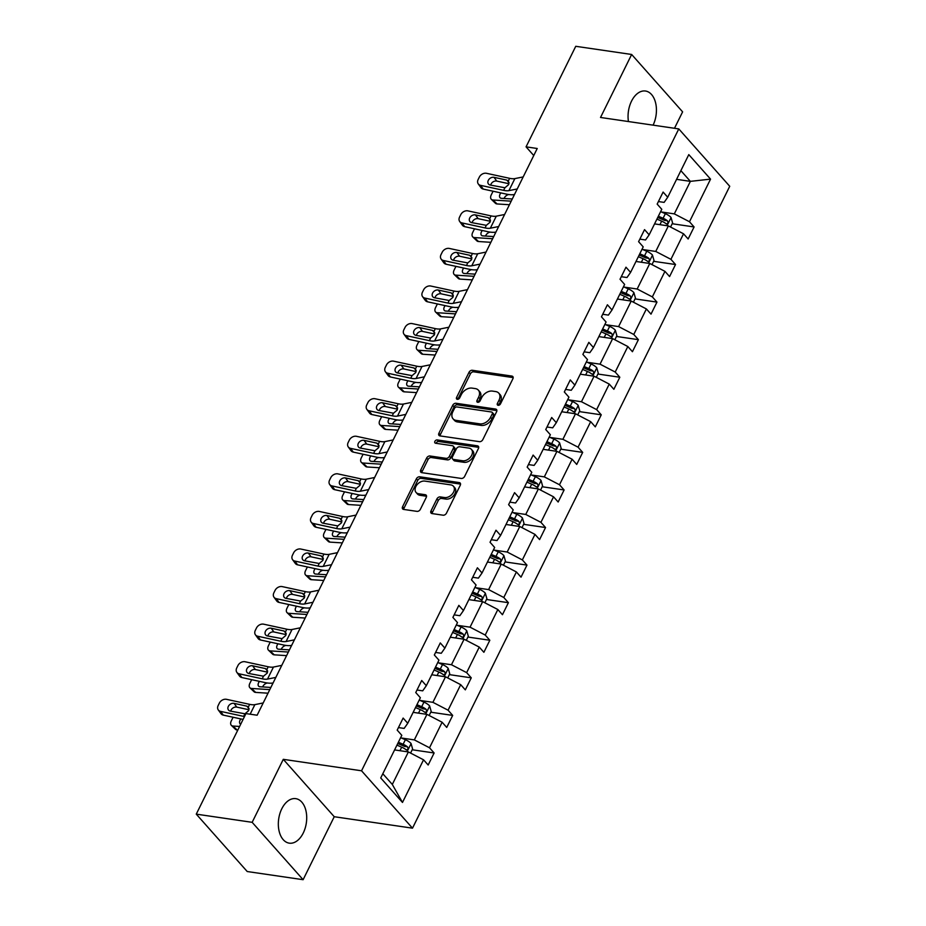 <?xml version="1.0" encoding="UTF-8"?>
<svg xmlns="http://www.w3.org/2000/svg" width="926" height="926" viewBox="0 0 926 926"><rect width="100%" height="100%" fill="white"/><g stroke="black" fill="none" stroke-linecap="round" stroke-linejoin="round"><path stroke-width="1.39" d="M498.13 405.299A1.979 1.377 -41.6 0 0 500.491 403.875L512.9 378.757A2.824 1.968 -41.6 0 0 512.819 376.558A2.824 1.968 -41.6 0 0 511.87 376.072L472.376 370.284A2.824 1.968 -41.6 0 0 469.007 372.333L456.587 397.451A1.979 1.377 -41.6 0 0 456.645 398.99A1.979 1.377 -41.6 0 0 457.305 399.326A1.979 1.377 -41.6 0 0 459.666 397.902L461.275 394.65A9.052 6.297 -41.6 0 1 472.029 388.11L475.327 388.596A9.052 6.297 -41.6 0 1 478.36 390.147A9.052 6.297 -41.6 0 1 478.615 397.185L477.006 400.437A1.979 1.377 -41.6 0 0 477.064 401.977A1.979 1.377 -41.6 0 0 477.723 402.312A1.979 1.377 -41.6 0 0 480.073 400.889L481.682 397.636A9.052 6.297 -41.6 0 1 492.447 391.096L495.734 391.582A9.052 6.297 -41.6 0 1 498.767 393.133A9.052 6.297 -41.6 0 1 499.021 400.171L497.412 403.423A1.979 1.377 -41.6 0 0 497.47 404.963A1.979 1.377 -41.6 0 0 498.13 405.299M303.265 832.995A22.49 13.971 98.3 0 0 295.776 798.652A22.49 13.971 98.3 0 0 281.782 808.803A22.49 13.971 98.3 0 0 289.259 843.158A22.49 13.971 98.3 0 0 303.265 832.995M653.096 125.149A22.49 13.971 98.3 0 0 645.503 91.026A22.49 13.971 98.3 0 0 631.509 101.177A22.49 13.971 98.3 0 0 628.453 121.549M431.007 510.886A2.824 1.968 -41.6 0 0 431.076 513.097A2.824 1.968 -41.6 0 0 432.025 513.571L443.114 515.203A2.824 1.968 -41.6 0 0 446.471 513.154L460.268 485.259A2.824 1.968 -41.6 0 0 460.187 483.059A2.824 1.968 -41.6 0 0 459.238 482.573L419.733 476.797A2.824 1.968 -41.6 0 0 416.364 478.835L402.579 506.73A2.824 1.968 -41.6 0 0 402.66 508.93A2.824 1.968 -41.6 0 0 403.609 509.416L417.001 511.372A2.824 1.968 -41.6 0 0 420.358 509.335L426.261 497.401A2.824 1.968 -41.6 0 0 426.18 495.19A2.824 1.968 -41.6 0 0 425.231 494.715L418.598 493.743A7.57 5.255 -41.6 0 1 416.063 492.447A7.57 5.255 -41.6 0 1 416.874 484.935A7.57 5.255 -41.6 0 1 424.849 481.092L450.858 484.9A7.57 5.255 -41.6 0 1 453.393 486.196A7.57 5.255 -41.6 0 1 452.582 493.697A7.57 5.255 -41.6 0 1 444.607 497.54L440.267 496.915A2.824 1.968 -41.6 0 0 436.898 498.952L431.007 510.886L432.384 512.437A2.824 1.968 -41.6 0 0 432.083 513.583M283.287 759.332L252.161 822.323L196.266 814.139L247.219 871.528L303.115 879.7L334.24 816.72L412.498 828.168L361.545 770.791L283.287 759.332L334.24 816.72M674.487 128.286L682.612 111.861L631.648 54.472L600.523 117.463L678.781 128.911L361.545 770.791M631.648 54.472L575.752 46.3L526.061 146.852L533.758 155.533M196.266 814.139L245.957 713.587L257.139 715.219L537.23 148.496L526.061 146.852M479.448 441.667A2.824 1.968 -41.6 0 0 482.816 439.63L496.602 411.734A2.824 1.968 -41.6 0 0 496.521 409.535A2.824 1.968 -41.6 0 0 495.572 409.049L456.067 403.273A2.824 1.968 -41.6 0 0 452.71 405.31L438.924 433.206A2.824 1.968 -41.6 0 0 438.993 435.405A2.824 1.968 -41.6 0 0 439.943 435.891L479.448 441.667M478.429 448.497L464.644 476.392A2.824 1.968 -41.6 0 1 461.287 478.441L421.781 472.654A2.824 1.968 -41.6 0 1 420.832 472.167A2.824 1.968 -41.6 0 1 420.751 469.968L426.655 458.034A2.824 1.968 -41.6 0 1 430.011 455.986L446.031 458.335A2.824 1.968 -41.6 0 0 449.399 456.286L453.312 448.369A2.824 1.968 -41.6 0 0 453.231 446.17A2.824 1.968 -41.6 0 0 452.282 445.684L435.602 443.241A1.979 1.377 -41.6 0 1 434.942 442.906A1.979 1.377 -41.6 0 1 435.151 440.938A1.979 1.377 -41.6 0 1 437.246 439.931L477.411 445.811A2.824 1.968 -41.6 0 1 478.348 446.297A2.824 1.968 -41.6 0 1 478.429 448.497M252.161 822.323L303.115 879.7M380.725 777.956L401.803 735.325L397.185 730.128L403.134 718.078L407.753 723.275L420.369 697.741L415.751 692.555L421.7 680.506L426.319 685.703L438.936 660.169L434.329 654.983L440.278 642.933L444.885 648.131L457.502 622.596L452.895 617.41L458.845 605.361L463.463 610.558L476.08 585.024L471.461 579.826L477.411 567.788L482.029 572.986L494.646 547.451L490.039 542.254L495.989 530.216L500.596 535.413L513.212 509.879L508.605 504.682L514.555 492.644L519.173 497.841L531.79 472.306L527.172 467.109L533.121 455.071L537.74 460.268L550.357 434.734L545.738 429.537L551.699 417.499L556.306 422.696L568.923 397.161L564.316 391.964L570.266 379.926L574.884 385.123L587.501 359.589L582.882 354.392L588.832 342.354L593.45 347.539L606.067 322.017L601.449 316.819L607.41 304.781L612.017 309.967L624.633 284.444L620.026 279.247L625.976 267.197L630.583 272.394L643.211 246.872L638.593 241.674L644.542 229.625L649.161 234.822L661.777 209.299L657.159 204.102L663.109 192.052L667.727 197.25L688.794 154.619L710.555 179.123L689.488 221.754L694.095 226.951L688.145 238.989L683.538 233.792L670.922 259.326L675.529 264.523L669.579 276.561L664.961 271.364L652.344 296.899L656.962 302.096L651.013 314.134L646.394 308.948L633.778 334.471L638.396 339.668L632.435 351.706L627.828 346.521L615.211 372.044L619.818 377.241L613.869 389.29L609.25 384.093L596.633 409.616L601.252 414.813L595.302 426.863L590.684 421.666L578.067 447.189L582.685 452.386L576.724 464.435L572.118 459.238L559.501 484.761L564.108 489.958L558.158 502.008L553.551 496.811L540.923 522.345L545.541 527.531L539.592 539.58L534.973 534.383L522.357 559.917L526.975 565.103L521.025 577.153L516.407 571.955L503.79 597.49L508.397 602.687L502.448 614.725L497.841 609.528L485.224 635.062L489.831 640.26L483.881 652.298L479.263 647.1L466.646 672.635L471.265 677.832L465.315 689.87L460.697 684.673L448.08 710.207L452.687 715.404L446.737 727.442L442.13 722.245L429.514 747.78L434.12 752.977L428.171 765.015L423.552 759.818L402.486 802.448L380.725 777.956M412.498 828.168L729.734 186.288L678.781 128.911M413.158 712.349L426.955 714.363L414.339 739.897L401.398 737.999M414.339 739.897L429.514 747.78M426.955 714.363L442.13 722.245M398.446 727.581L404.141 728.415L407.753 723.275M431.724 674.765L445.522 676.79L432.905 702.325L419.964 700.426M432.905 702.325L448.08 710.207M445.522 676.79L460.697 684.673M417.013 690.009L422.707 690.842L426.319 685.703M450.291 637.192L464.088 639.218L451.471 664.741L438.53 662.854M451.471 664.741L466.646 672.635M464.088 639.218L479.263 647.1M435.579 652.436L441.285 653.27L444.885 648.131M468.869 599.62L482.666 601.645L470.049 627.168L457.097 625.282M470.049 627.168L485.224 635.062M482.666 601.645L497.841 609.528M454.145 614.864L459.852 615.697L463.463 610.558M487.435 562.047L501.232 564.073L488.615 589.596L475.675 587.709M488.615 589.596L503.79 597.49M501.232 564.073L516.407 571.955M472.723 577.292L478.418 578.125L482.029 572.986M506.001 524.475L519.799 526.5L507.182 552.023L494.241 550.137M507.182 552.023L522.357 559.917M519.799 526.5L534.973 534.383M491.289 539.719L496.996 540.553L500.596 535.413M524.567 486.902L538.376 488.928L525.748 514.451L512.807 512.564M525.748 514.451L540.923 522.345M538.376 488.928L553.551 496.811M509.856 502.147L515.562 502.98L519.173 497.841M543.145 449.33L556.943 451.344L544.326 476.878L531.385 474.992M544.326 476.878L559.501 484.761M556.943 451.344L572.118 459.238M528.433 464.574L534.128 465.408L537.74 460.268M561.712 411.757L575.509 413.772L562.892 439.306L549.951 437.408M562.892 439.306L578.067 447.189M575.509 413.772L590.684 421.666M547 427.002L552.706 427.835L556.306 422.696M580.278 374.185L594.075 376.199L581.459 401.734L568.518 399.835M581.459 401.734L596.633 409.616M594.075 376.199L609.25 384.093M565.566 389.418L571.273 390.263L574.884 385.123M598.856 336.613L612.653 338.627L600.036 364.161L587.096 362.263M600.036 364.161L615.211 372.044M612.653 338.627L627.828 346.521M584.144 351.845L589.839 352.679L593.45 347.539M617.422 299.04L631.219 301.054L618.603 326.589L605.662 324.69M618.603 326.589L633.778 334.471M631.219 301.054L646.394 308.948M602.71 314.273L608.417 315.106L612.017 309.967M635.988 261.468L649.786 263.482L637.169 289.016L624.228 287.118M637.169 289.016L652.344 296.899M649.786 263.482L664.961 271.364M621.277 276.7L626.983 277.534L630.583 272.394M654.566 223.895L668.364 225.909L655.747 251.444L642.806 249.545M655.747 251.444L670.922 259.326M668.364 225.909L683.538 233.792M639.854 239.128L645.549 239.961L649.161 234.822M676.582 179.331L690.379 181.357L674.313 213.871L661.372 211.973M674.313 213.871L689.488 221.754M710.555 179.123L690.379 181.357L680.876 170.65M382.808 773.742L392.311 784.449L408.378 751.935L394.58 749.921M658.421 201.555L664.116 202.389L667.727 197.25M408.378 751.935L423.552 759.818M402.486 802.448L392.311 784.449M672.183 223.745L694.095 226.951M653.617 261.317L675.529 264.523M635.051 298.89L656.962 302.096M616.485 336.462L638.396 339.668M597.907 374.035L619.818 377.241M579.34 411.607L601.252 414.813M560.774 449.179L582.685 452.386M542.196 486.752L564.108 489.958M523.63 524.324L545.541 527.531M505.064 561.908L526.975 565.103M486.486 599.481L508.397 602.687M467.919 637.053L489.831 640.26M449.353 674.626L471.265 677.832M430.775 712.198L452.687 715.404M412.209 749.771L434.12 752.977M498.663 405.287A1.979 1.377 -41.6 0 1 498.79 404.975L500.399 401.722A9.052 6.297 -41.6 0 0 500.144 394.684L498.767 393.133M478.36 390.147L479.737 391.698A9.052 6.297 -41.6 0 1 479.992 398.736L478.383 401.988A1.979 1.377 -41.6 0 0 478.256 402.301M513.189 377.611L473.742 371.835A2.824 1.968 -41.6 0 0 470.385 373.884L457.965 399.002A1.979 1.377 -41.6 0 0 457.849 399.314M496.892 410.588L457.444 404.824A2.824 1.968 -41.6 0 0 454.087 406.861L440.301 434.757A2.824 1.968 -41.6 0 0 440 435.903M492.238 413.887A1.979 1.377 -41.6 0 0 492.192 412.348A1.979 1.377 -41.6 0 0 491.521 412.001L456.854 406.931A1.979 1.377 -41.6 0 0 454.492 408.366L452.802 411.792A9.052 6.297 -41.6 0 0 453.057 418.83A9.052 6.297 -41.6 0 0 456.09 420.381L479.784 423.853A9.052 6.297 -41.6 0 0 490.548 417.313L492.238 413.887L493.616 415.438A1.979 1.377 -41.6 0 0 493.57 413.899L492.192 412.348M453.057 418.83L454.435 420.381A9.052 6.297 -41.6 0 0 457.467 421.932L456.09 420.381M493.616 415.438L491.926 418.865A9.052 6.297 -41.6 0 1 481.161 425.404L457.467 421.932M453.231 446.17L454.608 447.721A2.824 1.968 -41.6 0 1 454.689 449.92L450.777 457.838A2.824 1.968 -41.6 0 1 447.408 459.886L431.389 457.537A2.824 1.968 -41.6 0 0 428.032 459.585L422.129 471.519A2.824 1.968 -41.6 0 0 421.839 472.665M478.719 447.351L438.623 441.482A1.979 1.377 -41.6 0 0 436.111 443.322M462.664 460.766A7.57 5.255 -41.6 0 0 470.639 456.923A7.57 5.255 -41.6 0 0 471.45 449.411A7.57 5.255 -41.6 0 0 468.915 448.115L459.747 446.772A2.824 1.968 -41.6 0 0 456.391 448.821L452.467 456.738A2.824 1.968 -41.6 0 0 452.548 458.937A2.824 1.968 -41.6 0 0 453.497 459.423L462.664 460.766L464.042 462.317A7.57 5.255 -41.6 0 0 472.017 458.474A7.57 5.255 -41.6 0 0 472.827 450.962L471.45 449.411M452.548 458.937L453.925 460.488A2.824 1.968 -41.6 0 0 454.874 460.974L453.497 459.423M464.042 462.317L454.874 460.974M453.393 486.196L454.77 487.747A7.57 5.255 -41.6 0 1 453.96 495.248A7.57 5.255 -41.6 0 1 445.973 499.091L441.644 498.466A2.824 1.968 -41.6 0 0 438.276 500.503L432.384 512.437M416.063 492.447L417.441 493.998A7.57 5.255 -41.6 0 0 419.976 495.294L418.598 493.743M426.55 496.255L419.976 495.294M460.558 484.113L421.11 478.348A2.824 1.968 -41.6 0 0 417.742 480.386L403.956 508.281A2.824 1.968 -41.6 0 0 403.667 509.427M670.551 227.055L672.589 222.946L671.014 217.436A7.639 2.778 -153.7 0 0 665.366 213.686L660.608 211.649M655.423 224.011L654.659 223.687M511.198 201.162L492.956 200.004L497.077 203.951A5.764 3.53 133.8 0 1 495.456 203.303L491.347 199.345A5.764 3.53 -46.2 0 0 492.956 200.004M509.439 204.739L497.077 203.951M656.928 219.115L661.673 221.152A7.639 2.778 26.3 0 1 666.025 223.698C667.924 223.988 668.398 223.016 667.449 220.805A7.639 2.778 -153.7 0 0 663.097 218.258L658.351 216.221M657.738 217.46L663.004 219.717A3.889 1.412 26.3 0 1 664.231 220.33L667.449 220.805M491.347 199.345A5.764 3.53 -46.2 0 1 491.243 194.923L492.435 192.515A5.764 3.53 -46.2 0 1 493.211 191.254M500.897 192.921A4.618 2.824 133.8 0 0 500.028 194.24A4.618 2.824 133.8 0 0 500.098 197.782A4.618 2.824 133.8 0 0 501.394 198.303L512.275 198.997M514.312 194.865L512.379 194.738M508.906 194.553A4.618 2.824 -46.2 0 0 504.138 198.199A4.618 2.824 -46.2 0 0 504.01 198.477M666.025 223.698L666.639 223.988M517.229 188.962L508.906 190.64A14.411 5.232 26.3 0 1 503.628 190.351L480.548 185.35L483.268 189.089A5.764 4.422 144.1 0 1 480.976 187.654L478.267 183.915A5.764 4.422 -35.9 0 0 480.548 185.35M514.509 194.483L514.266 194.529A21.622 7.848 26.3 0 1 506.337 194.101L483.268 189.089M523.19 176.924L514.868 178.602A14.411 5.232 26.3 0 1 509.578 178.313L486.497 173.301A5.764 4.422 -35.9 0 0 479.344 177.086L478.152 179.494A5.764 4.422 -35.9 0 0 478.267 183.915M509.069 182.561L506.73 180.095L508.293 180.906L508.594 184.668L504.913 187.758L490.224 185.05A4.618 3.542 144.1 0 1 488.396 183.904A4.618 3.542 144.1 0 1 488.303 180.362A4.618 3.542 144.1 0 1 494.033 177.341L496.753 181.079L508.953 183.73M496.753 181.079A4.618 3.542 -35.9 0 0 491.023 184.112A4.618 3.542 -35.9 0 0 490.653 185.142M506.73 180.095L494.033 177.341M509.578 178.313L508.374 180.987M651.985 264.628L654.011 260.519L652.448 255.009A7.639 2.778 -153.7 0 0 646.788 251.259L642.042 249.221M636.845 261.595L636.093 261.259M492.632 238.734L474.39 237.577L478.499 241.524A5.764 3.53 133.8 0 1 476.89 240.876L472.781 236.929A5.764 3.53 -46.2 0 0 474.39 237.577M490.861 242.311L478.499 241.524M638.35 256.687L643.107 258.724A7.639 2.778 26.3 0 1 647.448 261.271C649.357 261.56 649.832 260.588 648.883 258.377A7.639 2.778 -153.7 0 0 644.531 255.831L639.785 253.793M639.172 255.032L644.438 257.289A3.889 1.412 26.3 0 1 645.665 257.914L648.883 258.377M472.781 236.929A5.764 3.53 -46.2 0 1 472.677 232.507L473.869 230.088A5.764 3.53 -46.2 0 1 474.644 228.826M482.319 230.493A4.618 2.824 133.8 0 0 481.451 231.813A4.618 2.824 133.8 0 0 481.532 235.354A4.618 2.824 133.8 0 0 482.828 235.875L493.708 236.57M495.746 232.438L493.813 232.322M490.329 232.125A4.618 2.824 -46.2 0 0 485.571 235.771A4.618 2.824 -46.2 0 0 485.444 236.049M647.448 261.271L648.073 261.56M633.419 302.2L635.444 298.091L633.882 292.581A7.639 2.778 -153.7 0 0 628.222 288.831L623.476 286.794M618.279 299.167L617.515 298.843M474.066 276.318L455.812 275.149L459.933 279.096A5.764 3.53 133.8 0 1 458.324 278.448L454.203 274.501A5.764 3.53 -46.2 0 0 455.812 275.149M472.295 279.884L459.933 279.096M619.783 294.26L624.529 296.297A7.639 2.778 26.3 0 1 628.881 298.843C630.78 299.133 631.254 298.16 630.305 295.95A7.639 2.778 -153.7 0 0 625.964 293.403L621.207 291.366M620.605 292.604L625.86 294.862A3.889 1.412 26.3 0 1 627.087 295.487L630.305 295.95M454.203 274.501A5.764 3.53 -46.2 0 1 454.11 270.079L455.291 267.672A5.764 3.53 -46.2 0 1 456.078 266.399M463.752 268.065A4.618 2.824 133.8 0 0 462.884 269.397A4.618 2.824 133.8 0 0 462.965 272.927A4.618 2.824 133.8 0 0 464.25 273.448L475.131 274.142M477.179 270.01L475.246 269.894M471.762 269.697A4.618 2.824 -46.2 0 0 467.005 273.344A4.618 2.824 -46.2 0 0 466.866 273.621M628.881 298.843L629.506 299.133M498.663 226.534L490.34 228.213A14.411 5.232 26.3 0 1 485.05 227.923L461.981 222.923L464.69 226.662A5.764 4.422 144.1 0 1 462.41 225.238L459.69 221.488A5.764 4.422 -35.9 0 0 461.981 222.923M495.931 232.056L495.699 232.102A21.622 7.848 26.3 0 1 487.77 231.674L464.69 226.662M504.612 214.496L496.29 216.175A14.411 5.232 26.3 0 1 491.011 215.885L467.931 210.873A5.764 4.422 -35.9 0 0 460.766 214.658L459.574 217.066A5.764 4.422 -35.9 0 0 459.69 221.488M490.502 220.133L488.164 217.668L489.727 218.478L490.028 222.24L486.335 225.331L471.658 222.622A4.618 3.542 144.1 0 1 469.829 221.476A4.618 3.542 144.1 0 1 469.737 217.934A4.618 3.542 144.1 0 1 475.466 214.913L478.186 218.663L490.386 221.302M478.186 218.663A4.618 3.542 -35.9 0 0 472.457 221.684A4.618 3.542 -35.9 0 0 472.086 222.715M488.164 217.668L475.466 214.913M491.011 215.885L489.808 218.559M480.096 264.107L471.774 265.785A14.411 5.232 26.3 0 1 466.484 265.507L443.415 260.495L446.124 264.234A5.764 4.422 144.1 0 1 443.832 262.81L441.123 259.06A5.764 4.422 -35.9 0 0 443.415 260.495M477.365 269.628L477.133 269.674A21.622 7.848 26.3 0 1 469.204 269.246L446.124 264.234M486.046 252.069L477.723 253.747A14.411 5.232 26.3 0 1 472.434 253.458L449.365 248.446A5.764 4.422 -35.9 0 0 442.2 252.231L441.007 254.638A5.764 4.422 -35.9 0 0 441.123 259.06M471.924 257.706L469.586 255.24L471.16 256.051L471.45 259.812L467.769 262.903L453.092 260.194A4.618 3.542 144.1 0 1 451.263 259.048A4.618 3.542 144.1 0 1 451.17 255.507A4.618 3.542 144.1 0 1 456.9 252.485L459.609 256.236L471.809 258.875M459.609 256.236A4.618 3.542 -35.9 0 0 453.879 259.257A4.618 3.542 -35.9 0 0 453.52 260.287M469.586 255.24L456.9 252.485M472.434 253.458L471.23 256.132M614.841 339.773L616.878 335.663L615.304 330.154A7.639 2.778 -153.7 0 0 609.655 326.403L604.898 324.366M599.712 336.74L598.948 336.416M455.488 313.891L437.246 312.722L441.366 316.669A5.764 3.53 133.8 0 1 439.757 316.021L435.637 312.074A5.764 3.53 -46.2 0 0 437.246 312.722M453.728 317.456L441.366 316.669M601.217 331.832L605.963 333.869A7.639 2.778 26.3 0 1 610.315 336.416C612.213 336.705 612.688 335.744 611.739 333.522A7.639 2.778 -153.7 0 0 607.387 330.976L602.641 328.95M602.027 330.177L607.294 332.434A3.889 1.412 26.3 0 1 608.521 333.059L611.739 333.522M435.637 312.074A5.764 3.53 -46.2 0 1 435.533 307.652L436.725 305.244A5.764 3.53 -46.2 0 1 437.5 303.971M445.186 305.638A4.618 2.824 133.8 0 0 444.318 306.969A4.618 2.824 133.8 0 0 444.399 310.499A4.618 2.824 133.8 0 0 445.684 311.032L456.564 311.715M458.601 307.582L456.668 307.467M453.196 307.27A4.618 2.824 -46.2 0 0 448.427 310.916A4.618 2.824 -46.2 0 0 448.3 311.194M610.315 336.416L610.94 336.705M461.53 301.679L453.196 303.358A14.411 5.232 26.3 0 1 447.918 303.08L424.837 298.068L427.557 301.807A5.764 4.422 144.1 0 1 425.265 300.383L422.557 296.633A5.764 4.422 -35.9 0 0 424.837 298.068M458.798 307.2L458.555 307.247A21.622 7.848 26.3 0 1 450.626 306.819L427.557 301.807M467.48 289.641L459.157 291.32A14.411 5.232 26.3 0 1 453.867 291.03L430.787 286.03A5.764 4.422 -35.9 0 0 423.633 289.803L422.441 292.211A5.764 4.422 -35.9 0 0 422.557 296.633M453.358 295.278L451.02 292.813L452.582 293.623L452.883 297.396L449.203 300.487L434.514 297.767A4.618 3.542 144.1 0 1 432.685 296.621A4.618 3.542 144.1 0 1 432.592 293.079A4.618 3.542 144.1 0 1 438.322 290.058L441.042 293.808L453.242 296.447M441.042 293.808A4.618 3.542 -35.9 0 0 435.313 296.829A4.618 3.542 -35.9 0 0 434.954 297.859M451.02 292.813L438.322 290.058M453.867 291.03L452.664 293.704M596.275 377.345L598.3 373.236L596.738 367.726A7.639 2.778 -153.7 0 0 591.077 363.976L586.332 361.939M581.134 374.312L580.382 373.988M436.922 351.463L418.679 350.294L422.788 354.253A5.764 3.53 133.8 0 1 421.18 353.593L417.07 349.646A5.764 3.53 -46.2 0 0 418.679 350.294M435.151 355.04L422.788 354.253M582.639 369.405L587.397 371.442A7.639 2.778 26.3 0 1 591.737 373.988C593.647 374.278 594.122 373.317 593.172 371.095A7.639 2.778 -153.7 0 0 588.82 368.548L584.075 366.522M583.461 367.749L588.728 370.006A3.889 1.412 26.3 0 1 589.955 370.631L593.172 371.095M417.07 349.646A5.764 3.53 -46.2 0 1 416.966 345.224L418.158 342.817A5.764 3.53 -46.2 0 1 418.934 341.544M426.608 343.21A4.618 2.824 133.8 0 0 425.74 344.541A4.618 2.824 133.8 0 0 425.821 348.072A4.618 2.824 133.8 0 0 427.118 348.604L437.998 349.287M440.035 345.155L438.102 345.039M434.618 344.842A4.618 2.824 -46.2 0 0 429.861 348.489A4.618 2.824 -46.2 0 0 429.733 348.766M591.737 373.988L592.362 374.278M442.952 339.252L434.63 340.942A14.411 5.232 26.3 0 1 429.351 340.652L406.271 335.64L408.979 339.379A5.764 4.422 144.1 0 1 406.699 337.955L403.979 334.205A5.764 4.422 -35.9 0 0 406.271 335.64M440.232 344.773L439.989 344.819A21.622 7.848 26.3 0 1 432.06 344.391L408.979 339.379M448.902 327.214L440.579 328.892A14.411 5.232 26.3 0 1 435.301 328.603L412.22 323.602A5.764 4.422 -35.9 0 0 405.056 327.376L403.863 329.783A5.764 4.422 -35.9 0 0 403.979 334.205M434.792 332.851L432.454 330.385L434.016 331.195L434.317 334.969L430.625 338.059L415.948 335.339A4.618 3.542 144.1 0 1 414.119 334.193A4.618 3.542 144.1 0 1 414.026 330.651A4.618 3.542 144.1 0 1 419.756 327.63L422.476 331.381L434.676 334.02M422.476 331.381A4.618 3.542 -35.9 0 0 416.746 334.402A4.618 3.542 -35.9 0 0 416.376 335.432M432.454 330.385L419.756 327.63M435.301 328.603L434.097 331.276M577.708 414.917L579.734 410.808L578.171 405.299A7.639 2.778 -153.7 0 0 572.511 401.548L567.765 399.511M562.568 411.885L561.816 411.561M418.355 389.036L400.113 387.867L404.222 391.825A5.764 3.53 133.8 0 1 402.613 391.166L398.493 387.218A5.764 3.53 -46.2 0 0 400.113 387.867M416.584 392.612L404.222 391.825M564.073 406.977L568.819 409.014A7.639 2.778 26.3 0 1 573.171 411.561C575.069 411.85 575.555 410.889 574.595 408.667A7.639 2.778 -153.7 0 0 570.254 406.12L565.497 404.095M564.895 405.322L570.15 407.579A3.889 1.412 26.3 0 1 571.377 408.204L574.595 408.667M398.493 387.218A5.764 3.53 -46.2 0 1 398.4 382.797L399.592 380.389A5.764 3.53 -46.2 0 1 400.368 379.116M408.042 380.783A4.618 2.824 133.8 0 0 407.174 382.114A4.618 2.824 133.8 0 0 407.255 385.644A4.618 2.824 133.8 0 0 408.54 386.177L419.42 386.86M421.469 382.727L419.536 382.612M416.052 382.415A4.618 2.824 -46.2 0 0 411.294 386.061A4.618 2.824 -46.2 0 0 411.167 386.339M573.171 411.561L573.796 411.85M424.386 376.824L416.063 378.514A14.411 5.232 26.3 0 1 410.774 378.225L387.705 373.213L390.413 376.963A5.764 4.422 144.1 0 1 388.133 375.528L385.413 371.777A5.764 4.422 -35.9 0 0 387.705 373.213M421.654 382.345L421.423 382.392A21.622 7.848 26.3 0 1 413.494 381.963L390.413 376.963M430.335 364.786L422.013 366.465A14.411 5.232 26.3 0 1 416.723 366.175L393.654 361.175A5.764 4.422 -35.9 0 0 386.489 364.948L385.297 367.356A5.764 4.422 -35.9 0 0 385.413 371.777M416.225 370.423L413.876 367.958L415.45 368.78L415.751 372.541L412.058 375.632L397.381 372.912A4.618 3.542 144.1 0 1 395.552 371.766A4.618 3.542 144.1 0 1 395.46 368.235A4.618 3.542 144.1 0 1 401.19 365.203L403.898 368.953L416.098 371.604M403.898 368.953A4.618 3.542 -35.9 0 0 398.168 371.974A4.618 3.542 -35.9 0 0 397.81 373.004M413.876 367.958L401.19 365.203M416.723 366.175L415.531 368.849M559.13 452.49L561.168 448.381L559.605 442.871A7.639 2.778 -153.7 0 0 553.945 439.121L549.187 437.084M544.002 449.457L543.238 449.133M399.789 426.608L381.535 425.451L385.656 429.398A5.764 3.53 133.8 0 1 384.047 428.738L379.926 424.791A5.764 3.53 -46.2 0 0 381.535 425.451M398.018 430.185L385.656 429.398M545.507 444.549L550.252 446.587A7.639 2.778 26.3 0 1 554.605 449.133C556.503 449.423 556.977 448.462 556.028 446.251A7.639 2.778 -153.7 0 0 551.676 443.704L546.93 441.667M546.317 442.894L551.583 445.151A3.889 1.412 26.3 0 1 552.81 445.776L556.028 446.251M379.926 424.791A5.764 3.53 -46.2 0 1 379.822 420.369L381.014 417.962A5.764 3.53 -46.2 0 1 381.801 416.688M389.476 418.355A4.618 2.824 133.8 0 0 388.607 419.686A4.618 2.824 133.8 0 0 388.688 423.217A4.618 2.824 133.8 0 0 389.973 423.749L400.854 424.444M402.903 420.311L400.97 420.184M397.485 419.987A4.618 2.824 -46.2 0 0 392.717 423.633A4.618 2.824 -46.2 0 0 392.589 423.911M554.605 449.133L555.23 449.423M405.82 414.397L397.497 416.087A14.411 5.232 26.3 0 1 392.207 415.797L369.127 410.785L371.847 414.535A5.764 4.422 144.1 0 1 369.555 413.1L366.846 409.35A5.764 4.422 -35.9 0 0 369.127 410.785M403.088 419.918L402.845 419.964A21.622 7.848 26.3 0 1 394.927 419.536L371.847 414.535M411.769 402.359L403.447 404.037A14.411 5.232 26.3 0 1 398.157 403.748L375.076 398.747A5.764 4.422 -35.9 0 0 367.923 402.521L366.731 404.928A5.764 4.422 -35.9 0 0 366.846 409.35M397.648 407.996L395.309 405.53L396.872 406.352L397.173 410.114L393.492 413.204L378.803 410.484A4.618 3.542 144.1 0 1 376.975 409.338A4.618 3.542 144.1 0 1 376.882 405.808A4.618 3.542 144.1 0 1 382.623 402.775L385.332 406.526L397.532 409.176M385.332 406.526A4.618 3.542 -35.9 0 0 379.602 409.547A4.618 3.542 -35.9 0 0 379.243 410.577M395.309 405.53L382.623 402.775M398.157 403.748L396.953 406.433M540.564 490.062L542.59 485.953L541.027 480.444A7.639 2.778 -153.7 0 0 535.378 476.693L530.621 474.656M525.424 487.03L524.672 486.706M381.211 464.181L362.969 463.023L367.09 466.97A5.764 3.53 133.8 0 1 365.469 466.31L361.36 462.363A5.764 3.53 -46.2 0 0 362.969 463.023M379.452 467.757L367.09 466.97M526.929 482.133L531.686 484.159A7.639 2.778 26.3 0 1 536.027 486.706C537.937 486.995 538.411 486.034 537.462 483.823A7.639 2.778 -153.7 0 0 533.11 481.277L528.364 479.24M527.751 480.467L533.017 482.724A3.889 1.412 26.3 0 1 534.244 483.349L537.462 483.823M361.36 462.363A5.764 3.53 -46.2 0 1 361.256 457.942L362.448 455.534A5.764 3.53 -46.2 0 1 363.224 454.261M370.898 455.928A4.618 2.824 133.8 0 0 370.03 457.259A4.618 2.824 133.8 0 0 370.111 460.789A4.618 2.824 133.8 0 0 371.407 461.322L382.288 462.016M384.325 457.884L382.392 457.757M378.919 457.56A4.618 2.824 -46.2 0 0 374.15 461.206A4.618 2.824 -46.2 0 0 374.023 461.484M536.027 486.706L536.652 486.995M387.242 451.969L378.919 453.659A14.411 5.232 26.3 0 1 373.641 453.37L350.56 448.358L353.281 452.108A5.764 4.422 144.1 0 1 350.989 450.673L348.269 446.934A5.764 4.422 -35.9 0 0 350.56 448.358M384.522 457.49L384.278 457.548A21.622 7.848 26.3 0 1 376.35 457.108L353.281 452.108M393.203 439.931L384.869 441.609A14.411 5.232 26.3 0 1 379.591 441.332L356.51 436.32A5.764 4.422 -35.9 0 0 349.345 440.093L348.164 442.501A5.764 4.422 -35.9 0 0 348.269 446.934M379.081 445.58L376.743 443.103L378.306 443.924L378.607 447.686L374.914 450.777L360.237 448.057A4.618 3.542 144.1 0 1 358.408 446.911A4.618 3.542 144.1 0 1 358.316 443.38A4.618 3.542 144.1 0 1 364.045 440.348L366.765 444.098L378.965 446.749M366.765 444.098A4.618 3.542 -35.9 0 0 361.036 447.119A4.618 3.542 -35.9 0 0 360.665 448.149M376.743 443.103L364.045 440.348M379.591 441.332L378.387 444.005M521.998 527.635L524.023 523.526L522.461 518.016A7.639 2.778 -153.7 0 0 516.801 514.266L512.055 512.24M506.858 524.602L506.105 524.278M362.645 501.753L344.403 500.596L348.512 504.543A5.764 3.53 133.8 0 1 346.903 503.883L342.782 499.936A5.764 3.53 -46.2 0 0 344.403 500.596M360.874 505.33L348.512 504.543M508.362 519.706L513.108 521.732A7.639 2.778 26.3 0 1 517.46 524.278C519.37 524.567 519.845 523.607 518.896 521.396A7.639 2.778 -153.7 0 0 514.543 518.849L509.786 516.812M509.184 518.039L514.439 520.296A3.889 1.412 26.3 0 1 515.678 520.921L518.896 521.396M342.782 499.936A5.764 3.53 -46.2 0 1 342.689 495.514L343.882 493.107A5.764 3.53 -46.2 0 1 344.657 491.833M352.331 493.5A4.618 2.824 133.8 0 0 351.463 494.831A4.618 2.824 133.8 0 0 351.544 498.373A4.618 2.824 133.8 0 0 352.829 498.894L363.71 499.589M365.758 495.456L363.825 495.329M360.341 495.132A4.618 2.824 -46.2 0 0 355.584 498.778A4.618 2.824 -46.2 0 0 355.457 499.056M517.46 524.278L518.085 524.567M368.675 489.553L360.353 491.231A14.411 5.232 26.3 0 1 355.063 490.942L331.994 485.93L334.703 489.68A5.764 4.422 144.1 0 1 332.422 488.245L329.702 484.506A5.764 4.422 -35.9 0 0 331.994 485.93M365.944 495.063L365.712 495.121A21.622 7.848 26.3 0 1 357.783 494.681L334.703 489.68M374.625 477.503L366.302 479.182A14.411 5.232 26.3 0 1 361.024 478.904L337.944 473.892A5.764 4.422 -35.9 0 0 330.779 477.666L329.587 480.073A5.764 4.422 -35.9 0 0 329.702 484.506M360.515 483.152L358.165 480.687L359.739 481.497L360.04 485.259L356.348 488.349L341.671 485.629A4.618 3.542 144.1 0 1 339.842 484.483A4.618 3.542 144.1 0 1 339.749 480.953A4.618 3.542 144.1 0 1 345.479 477.932L348.188 481.67L360.388 484.321M348.188 481.67A4.618 3.542 -35.9 0 0 342.458 484.692A4.618 3.542 -35.9 0 0 342.099 485.722M358.165 480.687L345.479 477.932M361.024 478.904L359.82 481.578M503.431 565.207L505.457 561.098L503.894 555.588A7.639 2.778 -153.7 0 0 498.234 551.838L493.489 549.812M488.291 562.175L487.527 561.851M344.078 539.326L325.825 538.168L329.945 542.115A5.764 3.53 133.8 0 1 328.336 541.455L324.216 537.508A5.764 3.53 -46.2 0 0 325.825 538.168M342.307 542.902L329.945 542.115M489.796 557.278L494.542 559.304A7.639 2.778 26.3 0 1 498.894 561.851C500.792 562.14 501.267 561.179 500.318 558.968A7.639 2.778 -153.7 0 0 495.977 556.422L491.22 554.385M490.606 555.623L495.873 557.869A3.889 1.412 26.3 0 1 497.1 558.494L500.318 558.968M324.216 537.508A5.764 3.53 -46.2 0 1 324.123 533.087L325.304 530.679A5.764 3.53 -46.2 0 1 326.091 529.406M333.765 531.073A4.618 2.824 133.8 0 0 332.897 532.404A4.618 2.824 133.8 0 0 332.978 535.946A4.618 2.824 133.8 0 0 334.263 536.467L345.143 537.161M347.192 533.029L345.259 532.901M341.775 532.716A4.618 2.824 -46.2 0 0 337.006 536.351A4.618 2.824 -46.2 0 0 336.879 536.629M498.894 561.851L499.519 562.14M484.854 602.78L486.891 598.671L485.317 593.161A7.639 2.778 -153.7 0 0 479.668 589.411L474.911 587.385M469.725 599.747L468.961 599.423M325.501 576.898L307.258 575.74L311.379 579.688A5.764 3.53 133.8 0 1 309.759 579.028L305.649 575.081A5.764 3.53 -46.2 0 0 307.258 575.74M323.741 580.475L311.379 579.688M471.218 594.851L475.976 596.888A7.639 2.778 26.3 0 1 480.328 599.435C482.226 599.712 482.701 598.752 481.751 596.541A7.639 2.778 -153.7 0 0 477.399 593.994L472.654 591.957M472.04 593.196L477.307 595.441A3.889 1.412 26.3 0 1 478.534 596.066L481.751 596.541M305.649 575.081A5.764 3.53 -46.2 0 1 305.545 570.659L306.738 568.251A5.764 3.53 -46.2 0 1 307.513 566.978M315.187 568.645A4.618 2.824 133.8 0 0 314.331 569.976A4.618 2.824 133.8 0 0 314.4 573.518A4.618 2.824 133.8 0 0 315.697 574.039L326.577 574.733M328.614 570.601L326.681 570.474M323.209 570.289A4.618 2.824 -46.2 0 0 318.44 573.923A4.618 2.824 -46.2 0 0 318.312 574.201M480.328 599.435L480.941 599.724M466.287 640.352L468.313 636.255L466.75 630.733A7.639 2.778 -153.7 0 0 461.09 626.995L456.344 624.957M451.147 637.32L450.395 636.995M306.934 614.47L288.692 613.313L292.801 617.26A5.764 3.53 133.8 0 1 291.192 616.6L287.072 612.653A5.764 3.53 -46.2 0 0 288.692 613.313M305.163 618.047L292.801 617.26M452.652 632.423L457.409 634.46A7.639 2.778 26.3 0 1 461.75 637.007C463.66 637.285 464.134 636.324 463.185 634.113A7.639 2.778 -153.7 0 0 458.833 631.567L454.087 629.53M453.474 630.768L458.74 633.014A3.889 1.412 26.3 0 1 459.967 633.639L463.185 634.113M287.072 612.653A5.764 3.53 -46.2 0 1 286.979 608.232L288.171 605.824A5.764 3.53 -46.2 0 1 288.947 604.562M296.621 606.217A4.618 2.824 133.8 0 0 295.753 607.549A4.618 2.824 133.8 0 0 295.834 611.091A4.618 2.824 133.8 0 0 297.119 611.611L308.011 612.306M310.048 608.174L308.115 608.046M304.631 607.861A4.618 2.824 -46.2 0 0 299.874 611.496A4.618 2.824 -46.2 0 0 299.746 611.773M461.75 637.007L462.375 637.296M350.109 527.125L341.787 528.804A14.411 5.232 26.3 0 1 336.497 528.514L313.416 523.503L316.136 527.253A5.764 4.422 144.1 0 1 313.845 525.818L311.136 522.079A5.764 4.422 -35.9 0 0 313.416 523.503M347.377 532.647L347.134 532.693A21.622 7.848 26.3 0 1 339.217 532.265L316.136 527.253M356.059 515.076L347.736 516.754A14.411 5.232 26.3 0 1 342.446 516.476L319.377 511.465A5.764 4.422 -35.9 0 0 312.212 515.238L311.02 517.657A5.764 4.422 -35.9 0 0 311.136 522.079M341.937 520.725L339.599 518.259L341.162 519.069L341.462 522.831L337.782 525.922L323.105 523.202A4.618 3.542 144.1 0 1 321.264 522.067A4.618 3.542 144.1 0 1 321.183 518.525A4.618 3.542 144.1 0 1 326.913 515.504L329.621 519.243L341.821 521.894M329.621 519.243A4.618 3.542 -35.9 0 0 323.892 522.264A4.618 3.542 -35.9 0 0 323.533 523.306M339.599 518.259L326.913 515.504M342.446 516.476L341.243 519.15M331.531 564.698L323.209 566.376A14.411 5.232 26.3 0 1 317.931 566.087L294.85 561.075L297.57 564.825A5.764 4.422 144.1 0 1 295.278 563.39L292.558 559.651A5.764 4.422 -35.9 0 0 294.85 561.075M328.811 570.219L328.568 570.266A21.622 7.848 26.3 0 1 320.639 569.837L297.57 564.825M337.492 552.648L329.17 554.338A14.411 5.232 26.3 0 1 323.88 554.049L300.8 549.037A5.764 4.422 -35.9 0 0 293.635 552.822L292.454 555.23A5.764 4.422 -35.9 0 0 292.558 559.651M323.371 558.297L321.033 555.832L322.595 556.642L322.896 560.404L319.204 563.494L304.527 560.786A4.618 3.542 144.1 0 1 302.698 559.64A4.618 3.542 144.1 0 1 302.605 556.098A4.618 3.542 144.1 0 1 308.335 553.077L311.055 556.815L323.255 559.466M311.055 556.815A4.618 3.542 -35.9 0 0 305.325 559.836A4.618 3.542 -35.9 0 0 304.955 560.878M321.033 555.832L308.335 553.077M323.88 554.049L322.676 556.723M312.965 602.27L304.642 603.949A14.411 5.232 26.3 0 1 299.353 603.659L276.284 598.659L278.992 602.398A5.764 4.422 144.1 0 1 276.712 600.962L273.992 597.224A5.764 4.422 -35.9 0 0 276.284 598.659M310.233 607.792L310.002 607.838A21.622 7.848 26.3 0 1 302.073 607.41L278.992 602.398M318.914 590.221L310.592 591.911A14.411 5.232 26.3 0 1 305.314 591.621L282.233 586.609A5.764 4.422 -35.9 0 0 275.068 590.394L273.876 592.802A5.764 4.422 -35.9 0 0 273.992 597.224M304.804 595.869L302.466 593.404L304.029 594.214L304.33 597.976L300.637 601.067L285.96 598.358A4.618 3.542 144.1 0 1 284.132 597.212A4.618 3.542 144.1 0 1 284.039 593.67A4.618 3.542 144.1 0 1 289.769 590.649L292.489 594.388L304.677 597.038M292.489 594.388A4.618 3.542 -35.9 0 0 286.759 597.409A4.618 3.542 -35.9 0 0 286.389 598.451M302.466 593.404L289.769 590.649M305.314 591.621L304.11 594.295M447.721 677.925L449.747 673.827L448.184 668.317A7.639 2.778 -153.7 0 0 442.524 664.567L437.778 662.53M432.581 674.892L431.817 674.568M288.368 652.043L270.114 650.885L274.235 654.832A5.764 3.53 133.8 0 1 272.626 654.173L268.505 650.226A5.764 3.53 -46.2 0 0 270.114 650.885M286.597 655.62L274.235 654.832M434.086 669.996L438.831 672.033A7.639 2.778 26.3 0 1 443.184 674.579C445.082 674.857 445.556 673.897 444.607 671.686A7.639 2.778 -153.7 0 0 440.267 669.139L435.509 667.102M434.907 668.34L440.163 670.586A3.889 1.412 26.3 0 1 441.389 671.211L444.607 671.686M268.505 650.226A5.764 3.53 -46.2 0 1 268.413 645.804L269.593 643.396A5.764 3.53 -46.2 0 1 270.38 642.135M278.055 643.802A4.618 2.824 133.8 0 0 277.187 645.121A4.618 2.824 133.8 0 0 277.268 648.663A4.618 2.824 133.8 0 0 278.552 649.184L289.433 649.878M291.482 645.746L289.549 645.619M286.065 645.434A4.618 2.824 -46.2 0 0 281.307 649.068A4.618 2.824 -46.2 0 0 281.168 649.357M443.184 674.579L443.809 674.869M294.399 639.843L286.076 641.521A14.411 5.232 26.3 0 1 280.786 641.232L257.706 636.231L260.426 639.97A5.764 4.422 144.1 0 1 258.134 638.535L255.426 634.796A5.764 4.422 -35.9 0 0 257.706 636.231M291.667 645.364L291.435 645.41A21.622 7.848 26.3 0 1 283.506 644.982L260.426 639.97M300.348 627.793L292.026 629.483A14.411 5.232 26.3 0 1 286.736 629.194L263.667 624.182A5.764 4.422 -35.9 0 0 256.502 627.967L255.31 630.375A5.764 4.422 -35.9 0 0 255.426 634.796M286.227 633.442L283.888 630.976L285.463 631.787L285.752 635.549L282.071 638.639L267.394 635.93A4.618 3.542 144.1 0 1 265.565 634.785A4.618 3.542 144.1 0 1 265.473 631.243A4.618 3.542 144.1 0 1 271.202 628.222L273.911 631.96L286.111 634.611M273.911 631.96A4.618 3.542 -35.9 0 0 268.181 634.981A4.618 3.542 -35.9 0 0 267.822 636.023M283.888 630.976L271.202 628.222M286.736 629.194L285.532 631.868M429.143 715.497L431.18 711.399L429.606 705.89A7.639 2.778 -153.7 0 0 423.958 702.139L419.2 700.102M414.015 712.464L413.251 712.14M269.79 689.615L251.548 688.458L255.669 692.405A5.764 3.53 133.8 0 1 254.048 691.757L249.939 687.798A5.764 3.53 -46.2 0 0 251.548 688.458M268.031 693.192L255.669 692.405M415.519 707.568L420.265 709.605A7.639 2.778 26.3 0 1 424.617 712.152C426.516 712.43 426.99 711.469 426.041 709.258A7.639 2.778 -153.7 0 0 421.689 706.712L416.943 704.674M416.33 705.913L421.596 708.17A3.889 1.412 26.3 0 1 422.823 708.784L426.041 709.258M249.939 687.798A5.764 3.53 -46.2 0 1 249.835 683.376L251.027 680.969A5.764 3.53 -46.2 0 1 251.803 679.707M259.488 681.374A4.618 2.824 133.8 0 0 258.62 682.693A4.618 2.824 133.8 0 0 258.69 686.235A4.618 2.824 133.8 0 0 259.986 686.756L270.867 687.451M272.904 683.319L270.971 683.191M267.498 683.006A4.618 2.824 -46.2 0 0 262.729 686.641A4.618 2.824 -46.2 0 0 262.602 686.93M424.617 712.152L425.231 712.441M275.821 677.415L267.498 679.094A14.411 5.232 26.3 0 1 262.22 678.804L239.139 673.804L241.86 677.543A5.764 4.422 144.1 0 1 239.568 676.107L236.859 672.369A5.764 4.422 -35.9 0 0 239.139 673.804M273.101 682.937L272.857 682.983A21.622 7.848 26.3 0 1 264.929 682.555L241.86 677.543M281.782 665.366L273.459 667.056A14.411 5.232 26.3 0 1 268.17 666.766L245.089 661.754A5.764 4.422 -35.9 0 0 237.936 665.539L236.743 667.947A5.764 4.422 -35.9 0 0 236.859 672.369M267.66 671.014L265.322 668.549L266.885 669.359L267.186 673.121L263.505 676.212L248.816 673.503A4.618 3.542 144.1 0 1 246.987 672.357A4.618 3.542 144.1 0 1 246.895 668.815A4.618 3.542 144.1 0 1 252.624 665.794L255.344 669.533L267.545 672.183M255.344 669.533A4.618 3.542 -35.9 0 0 249.615 672.565A4.618 3.542 -35.9 0 0 249.244 673.596M265.322 668.549L252.624 665.794M268.17 666.766L266.966 669.44M410.577 753.081L412.602 748.972L411.04 743.462A7.639 2.778 -153.7 0 0 405.38 739.712L400.634 737.675M395.437 750.037L394.684 749.713M239.602 726.459L232.982 726.03L237.091 729.977A5.764 3.53 133.8 0 1 235.482 729.329L231.373 725.371A5.764 3.53 -46.2 0 0 232.982 726.03M237.832 730.024L237.091 729.977M396.941 745.141L401.699 747.178A7.639 2.778 26.3 0 1 406.039 749.724C407.949 750.014 408.424 749.041 407.475 746.831A7.639 2.778 -153.7 0 0 403.123 744.284L398.377 742.247M397.763 743.485L403.03 745.743A3.889 1.412 26.3 0 1 404.257 746.356L407.475 746.831M231.373 725.371A5.764 3.53 -46.2 0 1 231.269 720.949L232.461 718.541A5.764 3.53 -46.2 0 1 233.236 717.28M240.725 724.19A4.618 2.824 133.8 0 1 240.123 723.808A4.618 2.824 133.8 0 1 240.042 720.266A4.618 2.824 133.8 0 1 240.91 718.946M406.039 749.724L406.664 750.014M257.254 714.988L256.537 715.138M244.499 716.55A14.411 5.232 26.3 0 1 243.642 716.377L220.573 711.376L223.282 715.115A5.764 4.422 144.1 0 1 221.001 713.68L218.281 709.941A5.764 4.422 -35.9 0 0 220.573 711.376M243.087 719.409L223.282 715.115M263.204 702.95L254.881 704.628A14.411 5.232 26.3 0 1 249.603 704.339L226.523 699.327A5.764 4.422 -35.9 0 0 219.358 703.112L218.166 705.519A5.764 4.422 -35.9 0 0 218.281 709.941M249.094 708.587L246.756 706.121L248.318 706.932L248.619 710.693L244.927 713.784L230.25 711.075A4.618 3.542 144.1 0 1 228.421 709.929A4.618 3.542 144.1 0 1 228.328 706.388A4.618 3.542 144.1 0 1 234.058 703.366L236.778 707.105L248.978 709.756M236.778 707.105A4.618 3.542 -35.9 0 0 231.049 710.138A4.618 3.542 -35.9 0 0 230.678 711.168M246.756 706.121L234.058 703.366M249.603 704.339L248.399 707.013M500.399 401.722L499.021 400.171M478.383 401.988L477.006 400.437M479.992 398.736L478.615 397.185M457.965 399.002L456.587 397.451M470.385 373.884L469.007 372.333M473.742 371.835L472.376 370.284M513.189 377.553L511.87 376.072M498.79 404.975L497.412 403.423M440.301 434.757L438.924 433.206M454.087 406.861L452.71 405.31M457.444 404.824L456.067 403.273M496.892 410.531L495.572 409.049M481.161 425.404L479.784 423.853M491.926 418.865L490.548 417.313M422.129 471.519L420.751 469.968M428.032 459.585L426.655 458.034M431.389 457.537L430.011 455.986M447.408 459.886L446.031 458.335M450.777 457.838L449.399 456.286M454.689 449.92L453.312 448.369M438.623 441.482L437.246 439.931M478.719 447.293L477.411 445.811M438.276 500.503L436.898 498.952M441.644 498.466L440.267 496.915M445.973 499.091L444.607 497.54M426.55 496.197L425.231 494.715M403.956 508.281L402.579 506.73M417.742 480.386L416.364 478.835M421.11 478.348L419.733 476.797M460.558 484.055L459.238 482.573M667.033 225.713L671.061 217.575M663.097 218.258L665.366 213.686M659.925 224.671L661.673 221.152M504.913 187.758L503.628 190.351M514.868 178.602L508.906 190.64M648.466 263.285L652.494 255.148M644.531 255.831L646.788 251.259M641.359 262.255L643.107 258.724M629.9 300.857L633.916 292.72M625.964 293.403L628.222 288.831M622.793 299.827L624.529 296.297M486.335 225.331L485.05 227.923M496.29 216.175L490.34 228.213M467.769 262.903L466.484 265.507M477.723 253.747L471.774 265.785M611.322 338.43L615.35 330.293M607.387 330.976L609.655 326.403M604.215 337.4L605.963 333.869M449.203 300.487L447.918 303.08M459.157 291.32L453.196 303.358M592.756 376.014L596.784 367.865M588.82 368.548L591.077 363.976M585.649 374.972L587.397 371.442M430.625 338.059L429.351 340.652M440.579 328.892L434.63 340.942M574.189 413.586L578.206 405.438M570.254 406.12L572.511 401.548M567.082 412.545L568.819 409.014M412.058 375.632L410.774 378.225M422.013 366.465L416.063 378.514M555.612 451.159L559.64 443.01M551.676 443.704L553.945 439.121M548.516 450.117L550.252 446.587M393.492 413.204L392.207 415.797M403.447 404.037L397.497 416.087M537.045 488.731L541.073 480.582M533.11 481.277L535.378 476.693M529.938 487.689L531.686 484.159M374.914 450.777L373.641 453.37M384.869 441.609L378.919 453.659M518.479 526.304L522.495 518.155M514.543 518.849L516.801 514.266M511.372 525.262L513.108 521.732M356.348 488.349L355.063 490.942M366.302 479.182L360.353 491.231M499.901 563.876L503.929 555.727M495.977 556.422L498.234 551.838M492.806 562.834L494.542 559.304M481.335 601.449L485.363 593.3M477.399 593.994L479.668 589.411M474.228 600.407L475.976 596.888M462.769 639.021L466.785 630.872M458.833 631.567L461.09 626.995M455.661 637.979L457.409 634.46M337.782 525.922L336.497 528.514M347.736 516.754L341.787 528.804M319.204 563.494L317.931 566.087M329.17 554.338L323.209 566.376M300.637 601.067L299.353 603.659M310.592 591.911L304.642 603.949M444.191 676.593L448.219 668.445M440.267 669.139L442.524 664.567M437.095 675.552L438.831 672.033M282.071 638.639L280.786 641.232M292.026 629.483L286.076 641.521M425.624 714.166L429.652 706.029M421.689 706.712L423.958 702.139M418.517 713.124L420.265 709.605M263.505 676.212L262.22 678.804M273.459 667.056L267.498 679.094M407.058 751.738L411.086 743.601M403.123 744.284L405.38 739.712M399.951 750.697L401.699 747.178M244.927 713.784L243.642 716.377M254.881 704.628L250.147 714.201"/></g></svg>
